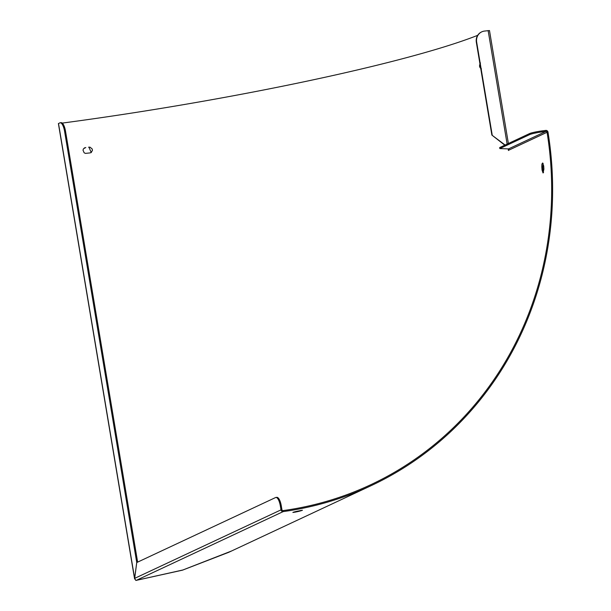 <?xml version="1.0" encoding="UTF-8"?>
<svg xmlns="http://www.w3.org/2000/svg" width="611" height="611" viewBox="0 0 611 611"><rect width="100%" height="100%" fill="white"/><g stroke="black" fill="none" stroke-linecap="round" stroke-linejoin="round"><path stroke-width="0.92" d="M85.563 147.648L84.341 147.923M58.519 123.613L59.763 122.887A10.036 3.345 82.5 0 1 60.099 122.788A10.036 3.345 82.5 0 1 64.575 131.25L136.742 562.54L275.53 497.568A10.036 3.345 82.5 0 1 275.874 497.469A10.036 3.345 82.5 0 1 280.342 505.939L280.999 509.864A2.009 1.879 64.9 0 0 283.214 511.59A345.711 324.074 64.9 0 0 371.121 485.661A345.711 324.074 64.9 0 0 547.998 132.144A2.009 1.879 64.9 0 0 545.791 130.41L542.041 130.899A10.036 0.993 170.5 0 0 529.5 133.61L499.661 147.587L499.829 148.565L508.52 148.916L508.902 150.123L508.428 150.489L508.291 149.397L508.887 149.321M228.942 552.229L182.506 570.155L135.871 580.45L182.834 570.002L231.546 551M477.695 35.331A344.711 34.239 -9.5 0 1 62.23 123.094M481.46 68.867C479.322 67.615 478.993 65.667 480.475 63.017M88.87 147.075L91.253 152.551L89.855 152.933L85.387 153.392L84.112 152.75L83.012 150.161L83.447 148.809L85.807 147.503M91.138 152.62L92.429 150.405L92.192 148.985L90.046 147.175L88.633 147.213M508.925 149.466L508.276 149.55M508.215 148.908L508.291 149.397L508.268 148.908M504.793 145.181L491.87 135.077L505.114 145.028M481.628 31.909A10.036 9.402 64.9 0 0 481.468 31.986A10.036 9.402 64.9 0 0 476.343 42.304L491.87 135.077M492.191 134.932L476.664 42.151A10.036 9.402 -115.1 0 1 481.789 31.833A10.036 9.402 -115.1 0 1 484.393 31.077L489.487 30.55L508.383 143.501M64.575 131.25L65.507 131.128A10.036 3.345 -97.5 0 0 61.039 122.658L60.099 122.788M65.507 131.128L137.635 562.12M58.396 123.559L134.603 578.961L136.742 562.54L134.626 578.388L135.848 580.419M499.829 148.565L529.668 134.596A10.036 0.993 -9.5 0 1 542.209 131.884L545.951 131.396A1.001 0.939 -115.1 0 1 547.059 132.266A344.711 323.127 -115.1 0 1 370.694 484.752A344.711 323.127 -115.1 0 1 283.046 510.605A1.001 0.939 -115.1 0 1 281.938 509.742L281.281 505.809A10.036 3.345 -97.5 0 0 276.814 497.346L275.874 497.469M541.804 166.834L541.911 164.084L542.606 162.992L543.691 165.955L543.912 169.125L543.042 172.966L542.033 170.003L542.98 169.988L542.759 166.803L541.804 166.834L542.033 170.003M543.095 163.358L542.759 166.803M542.98 169.988L543.515 172.569M302.43 510.238L297.122 511.247C292.463 512.362 291.837 512.66 295.243 512.125L298.199 511.499L298.092 511.048M300.077 510.613C303.468 510.009 302.842 510.307 298.199 511.499M295.136 511.69L295.243 512.125L292.875 512.446M488.136 30.588L507.13 144.089M58.496 123.475L134.626 578.388L280.999 509.864M547.059 132.266L508.902 150.123M545.791 130.41L545.951 131.396L508.52 148.916M529.5 133.61L529.668 134.596M136.207 580.404L283.214 511.59L283.046 510.605M280.342 505.939L281.281 505.809M542.209 131.884L542.041 130.899M371.121 485.661L228.636 552.359"/></g></svg>

